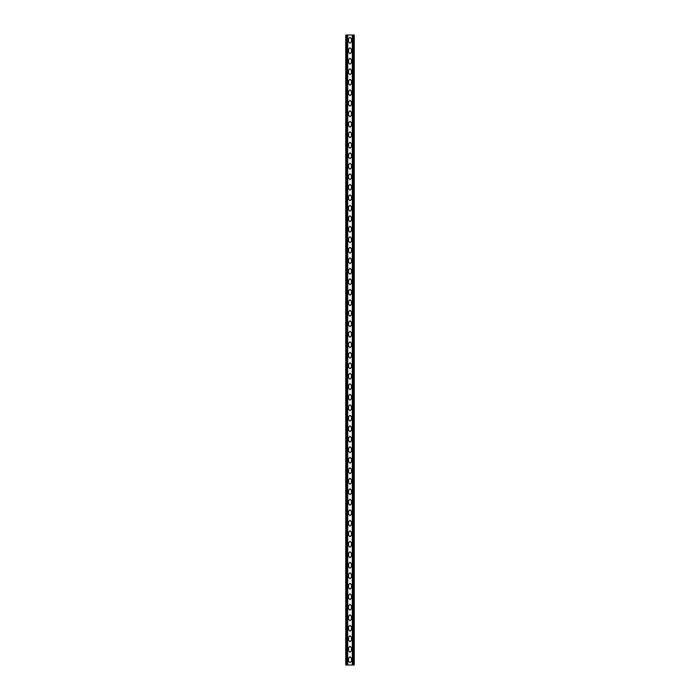 <?xml version="1.0" encoding="UTF-8"?>
<svg xmlns="http://www.w3.org/2000/svg" width="700" height="700" viewBox="0 0 700 700"><rect width="100%" height="100%" fill="white"/><g stroke="black" fill="none" stroke-linecap="round" stroke-linejoin="round"><path stroke-width="1.05" d="M348.521 479.771L350 478.293L351.479 479.771L351.479 482.729L350 484.199L348.521 482.729L348.521 479.771M348.521 500.771L350 499.293L351.479 500.771L351.479 503.729L350 505.199L348.521 503.729L348.521 500.771M348.521 521.771L350 520.293L351.479 521.771L351.479 524.729L350 526.199L348.521 524.729L348.521 521.771M348.521 542.771L350 541.293L351.479 542.771L351.479 545.729L350 547.199L348.521 545.729L348.521 542.771M348.521 563.771L350 562.293L351.479 563.771L351.479 566.729L350 568.199L348.521 566.729L348.521 563.771M348.521 584.771L350 583.293L351.479 584.771L351.479 587.729L350 589.199L348.521 587.729L348.521 584.771M348.521 605.771L350 604.293L351.479 605.771L351.479 608.729L350 610.199L348.521 608.729L348.521 605.771M348.521 626.771L350 625.293L351.479 626.771L351.479 629.729L350 631.199L348.521 629.729L348.521 626.771M348.521 647.771L350 646.293L351.479 647.771L351.479 650.729L350 652.199L348.521 650.729L348.521 647.771M348.521 658.271L350 656.793L351.479 658.271L351.479 661.229L350 662.699L348.521 661.229L348.521 658.271M348.521 637.271L350 635.793L351.479 637.271L351.479 640.229L350 641.699L348.521 640.229L348.521 637.271M348.521 616.271L350 614.793L351.479 616.271L351.479 619.229L350 620.699L348.521 619.229L348.521 616.271M348.521 595.271L350 593.793L351.479 595.271L351.479 598.229L350 599.699L348.521 598.229L348.521 595.271M348.521 574.271L350 572.793L351.479 574.271L351.479 577.229L350 578.699L348.521 577.229L348.521 574.271M348.521 553.271L350 551.793L351.479 553.271L351.479 556.229L350 557.699L348.521 556.229L348.521 553.271M348.521 532.271L350 530.793L351.479 532.271L351.479 535.229L350 536.699L348.521 535.229L348.521 532.271M348.521 511.271L350 509.793L351.479 511.271L351.479 514.229L350 515.699L348.521 514.229L348.521 511.271M348.521 490.271L350 488.793L351.479 490.271L351.479 493.229L350 494.699L348.521 493.229L348.521 490.271M348.521 469.271L350 467.793L351.479 469.271L351.479 472.229L350 473.699L348.521 472.229L348.521 469.271M351.479 262.229L350 263.707L348.521 262.229L348.521 259.271L350 257.801L351.479 259.271L351.479 262.229M351.479 283.229L350 284.707L348.521 283.229L348.521 280.271L350 278.801L351.479 280.271L351.479 283.229M351.479 304.229L350 305.707L348.521 304.229L348.521 301.271L350 299.801L351.479 301.271L351.479 304.229M351.479 325.229L350 326.707L348.521 325.229L348.521 322.271L350 320.801L351.479 322.271L351.479 325.229M351.479 346.229L350 347.707L348.521 346.229L348.521 343.271L350 341.801L351.479 343.271L351.479 346.229M351.479 367.229L350 368.699L348.521 367.229L348.521 364.271L350 362.793L351.479 364.271L351.479 367.229M351.479 388.229L350 389.699L348.521 388.229L348.521 385.271L350 383.793L351.479 385.271L351.479 388.229M351.479 409.229L350 410.699L348.521 409.229L348.521 406.271L350 404.793L351.479 406.271L351.479 409.229M351.479 430.229L350 431.699L348.521 430.229L348.521 427.271L350 425.793L351.479 427.271L351.479 430.229M351.479 451.229L350 452.699L348.521 451.229L348.521 448.271L350 446.793L351.479 448.271L351.479 451.229M351.479 461.729L350 463.199L348.521 461.729L348.521 458.771L350 457.293L351.479 458.771L351.479 461.729M351.479 440.729L350 442.199L348.521 440.729L348.521 437.771L350 436.293L351.479 437.771L351.479 440.729M351.479 419.729L350 421.199L348.521 419.729L348.521 416.771L350 415.293L351.479 416.771L351.479 419.729M351.479 398.729L350 400.199L348.521 398.729L348.521 395.771L350 394.293L351.479 395.771L351.479 398.729M351.479 377.729L350 379.199L348.521 377.729L348.521 374.771L350 373.293L351.479 374.771L351.479 377.729M351.479 356.729L350 358.207L348.521 356.729L348.521 353.771L350 352.301L351.479 353.771L351.479 356.729M351.479 335.729L350 337.207L348.521 335.729L348.521 332.771L350 331.301L351.479 332.771L351.479 335.729M351.479 314.729L350 316.207L348.521 314.729L348.521 311.771L350 310.301L351.479 311.771L351.479 314.729M351.479 293.729L350 295.207L348.521 293.729L348.521 290.771L350 289.301L351.479 290.771L351.479 293.729M351.479 272.729L350 274.207L348.521 272.729L348.521 269.771L350 268.301L351.479 269.771L351.479 272.729M351.479 251.729L350 253.207L348.521 251.729L348.521 248.771L350 247.301L351.479 248.771L351.479 251.729M347.707 665L354.27 665L354.27 35L347.707 35L347.707 665L345.73 665L345.73 35L346.78 35L346.78 665M351.479 41.729L350 43.208L348.521 41.729L348.521 38.771L350 37.301L351.479 38.771L351.479 41.729M351.479 62.729L350 64.207L348.521 62.729L348.521 59.771L350 58.301L351.479 59.771L351.479 62.729M351.479 83.729L350 85.207L348.521 83.729L348.521 80.771L350 79.301L351.479 80.771L351.479 83.729M351.479 104.729L350 106.207L348.521 104.729L348.521 101.771L350 100.301L351.479 101.771L351.479 104.729M351.479 125.729L350 127.207L348.521 125.729L348.521 122.771L350 121.301L351.479 122.771L351.479 125.729M351.479 146.729L350 148.207L348.521 146.729L348.521 143.771L350 142.301L351.479 143.771L351.479 146.729M351.479 167.729L350 169.207L348.521 167.729L348.521 164.771L350 163.301L351.479 164.771L351.479 167.729M351.479 188.729L350 190.207L348.521 188.729L348.521 185.771L350 184.301L351.479 185.771L351.479 188.729M351.479 209.729L350 211.207L348.521 209.729L348.521 206.771L350 205.301L351.479 206.771L351.479 209.729M351.479 230.729L350 232.207L348.521 230.729L348.521 227.771L350 226.301L351.479 227.771L351.479 230.729M351.479 241.229L350 242.707L348.521 241.229L348.521 238.271L350 236.801L351.479 238.271L351.479 241.229M351.479 220.229L350 221.707L348.521 220.229L348.521 217.271L350 215.801L351.479 217.271L351.479 220.229M351.479 199.229L350 200.707L348.521 199.229L348.521 196.271L350 194.801L351.479 196.271L351.479 199.229M351.479 178.229L350 179.707L348.521 178.229L348.521 175.271L350 173.801L351.479 175.271L351.479 178.229M351.479 157.229L350 158.707L348.521 157.229L348.521 154.271L350 152.801L351.479 154.271L351.479 157.229M351.479 136.229L350 137.707L348.521 136.229L348.521 133.271L350 131.801L351.479 133.271L351.479 136.229M351.479 115.229L350 116.707L348.521 115.229L348.521 112.271L350 110.801L351.479 112.271L351.479 115.229M351.479 94.229L350 95.707L348.521 94.229L348.521 91.271L350 89.801L351.479 91.271L351.479 94.229M351.479 73.229L350 74.707L348.521 73.229L348.521 70.271L350 68.801L351.479 70.271L351.479 73.229M351.479 52.229L350 53.708L348.521 52.229L348.521 49.271L350 47.801L351.479 49.271L351.479 52.229M352.293 35L352.293 665M347.707 35L346.78 35M353.01 35L353.01 665M353.22 35L353.22 665M346.99 35L346.99 665"/></g></svg>

